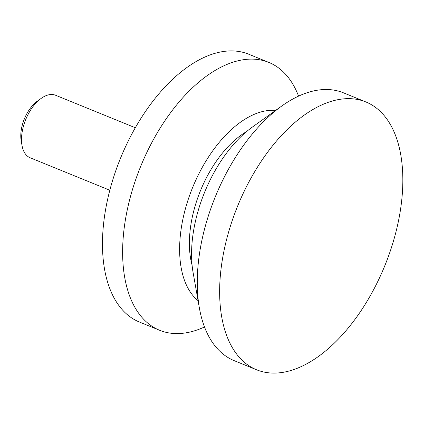 <?xml version="1.0" encoding="UTF-8"?>
<svg xmlns="http://www.w3.org/2000/svg" width="424" height="424" viewBox="0 0 424 424"><rect width="100%" height="100%" fill="white"/><g stroke="black" fill="none" stroke-linecap="round" stroke-linejoin="round"><path stroke-width="0.64" d="M135.293 127.735L55.624 95.273A33.745 18.529 112.2 0 0 41.213 98.368A33.745 18.529 112.2 0 0 22.742 129.013A33.745 18.529 112.2 0 0 22.011 145.49A33.745 18.529 112.2 0 0 30.152 157.776L109.821 190.238M41.213 98.368L37.434 101.076A28.53 15.667 112.2 0 0 21.82 126.983A28.53 15.667 112.2 0 0 21.2 140.911L22.011 145.49M365.817 101.93L343.429 92.808A144.632 79.421 112.2 0 0 281.674 106.085A144.632 79.421 112.2 0 0 202.524 237.413A144.632 79.421 112.2 0 0 199.386 308.036A144.632 79.421 112.2 0 0 234.271 360.686L256.658 369.813A144.632 79.421 112.2 0 0 397.564 225.208A144.632 79.421 112.2 0 0 365.817 101.93A144.632 79.421 112.2 0 0 224.911 246.535A144.632 79.421 112.2 0 0 256.658 369.813M281.674 106.085L252.338 127.099A104.134 57.182 112.2 0 0 195.353 221.657A104.134 57.182 112.2 0 0 193.09 272.505L199.386 308.036M246.545 131.599A88.706 48.707 112.2 0 0 192.618 215.652A88.706 48.707 112.2 0 0 192.099 265.233M298.565 96.121A144.632 79.421 112.2 0 0 268.8 62.397A144.632 79.421 112.2 0 0 127.894 207.002A144.632 79.421 112.2 0 0 159.647 330.28A144.632 79.421 112.2 0 0 204.506 326.968M275.595 110.436A104.134 57.182 112.2 0 0 183.412 216.791A104.134 57.182 112.2 0 0 198.082 300.674M268.8 62.397L248.649 54.187A144.632 79.421 112.2 0 0 107.744 198.792A144.632 79.421 112.2 0 0 139.496 322.07L159.647 330.28"/></g></svg>

